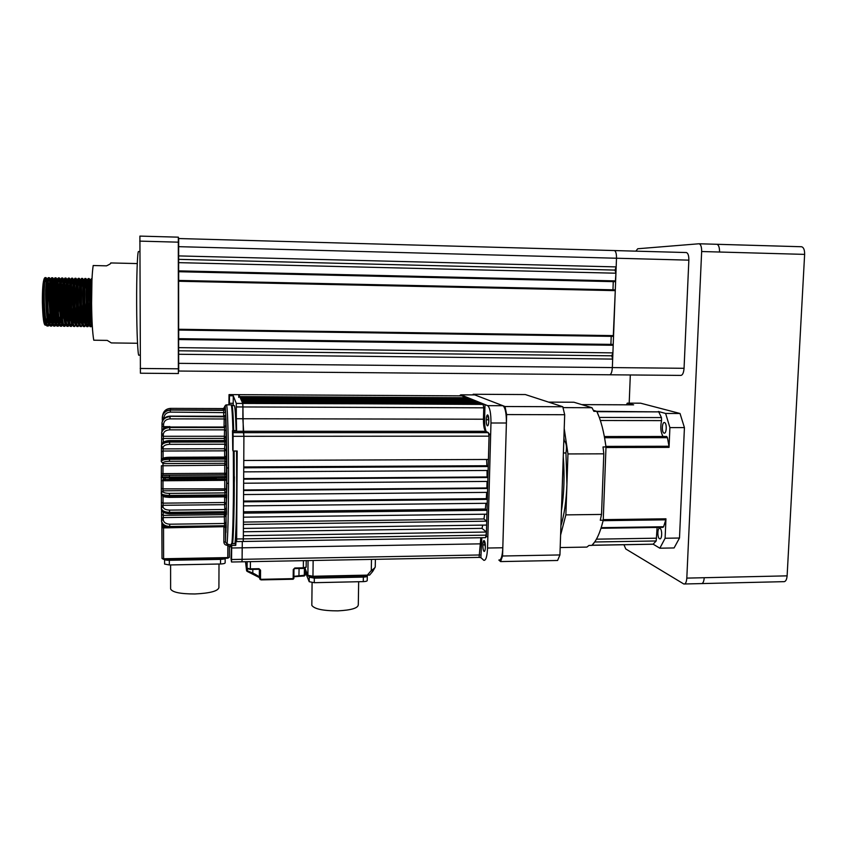 <?xml version="1.0" encoding="UTF-8"?>
<svg xmlns="http://www.w3.org/2000/svg" width="847" height="847" viewBox="0 0 847 847"><rect width="100%" height="100%" fill="white"/><g stroke="black" fill="none" stroke-linecap="round" stroke-linejoin="round"><path stroke-width="1.27" d="M91.624 278.621L91.455 278.727C90.703 281.204 90.47 289.325 90.745 303.067L92.079 321.976M91.942 280.357L91.592 303.279M46.437 322.94L47.57 313.686M47.93 307.313L47.728 287.557M45.156 277.615L44.817 277.795C43.621 280.526 43.165 288.668 43.462 302.21C44.012 315.56 45.145 323.459 46.871 325.936L48.215 326.074L49.306 324.21M47.654 325.894L48.882 322.643M49.285 320.462L50.428 306.36M47.241 282.295L45.865 277.625C44.542 279.372 44.023 287.567 44.309 302.231C44.965 317.297 46.267 325.248 48.215 326.074M49.708 322.622L50.894 313.094M51.254 306.011L51.074 288.636M48.491 277.689L48.163 277.869C46.998 280.579 46.564 288.721 46.86 302.273C47.4 315.635 48.523 323.533 50.217 325.989L51.54 326.127L52.63 324.179M50.979 325.936L52.207 322.548M52.609 320.272L53.742 304.825M50.587 282.697L49.211 277.7C47.919 279.446 47.421 287.641 47.707 302.294C48.353 317.35 49.624 325.29 51.54 326.127M53.033 322.527L54.219 312.437M54.568 304.369L54.42 290.002M51.836 277.763L51.519 277.932C50.386 280.632 49.962 288.763 50.248 302.337C50.788 315.709 51.889 323.607 53.552 326.042L54.854 326.18L55.955 324.147M54.303 325.979L55.531 322.442M55.923 320.06L57.045 302.771M53.477 279.955L52.546 277.774C51.296 279.51 50.809 287.705 51.106 302.347C51.741 317.403 52.99 325.343 54.854 326.18M56.357 322.421L57.532 311.707M57.871 302.114L57.765 291.95M55.161 277.827L54.864 277.996C53.763 280.675 53.35 288.806 53.647 302.4C54.176 315.783 55.256 323.681 56.887 326.095L58.168 326.222L59.269 324.105M57.617 326.01L58.845 322.326M59.925 312.681L60.338 299.107M57.257 283.639L55.881 277.848C54.674 279.584 54.208 287.779 54.494 302.411C55.119 317.456 56.347 325.396 58.168 326.222M59.671 322.294L60.846 310.902M58.496 277.901L58.21 278.06C57.13 280.728 56.749 288.859 57.035 302.464C57.564 315.857 58.623 323.755 60.211 326.148L61.482 326.275L62.583 324.062M60.942 326.053L62.159 322.199M62.562 319.573L63.578 301.85C63.61 289.865 63.144 282.104 62.191 278.578M60.592 284.211L59.216 277.922C58.041 279.658 57.596 287.842 57.882 302.474C58.496 317.509 59.703 325.449 61.482 326.275M63.694 316.683L64.16 309.991M61.82 277.975L61.545 278.134C60.508 280.77 60.126 288.901 60.423 302.517C60.942 315.942 61.979 323.829 63.546 326.201L64.796 326.328L66.108 324.75M64.256 326.095L65.473 322.061M65.875 319.298L66.839 301.913C66.871 290.013 66.437 282.273 65.515 278.695M63.927 284.846L62.54 277.985C61.408 279.732 60.984 287.916 61.27 302.538C61.873 317.561 63.049 325.492 64.796 326.328M65.717 324.697L65.897 324.009M66.299 322.029L67.464 308.954M65.145 278.049L64.88 278.197C63.874 280.823 63.514 288.954 63.8 302.58C64.319 316.016 65.335 323.903 66.871 326.254L68.109 326.37L69.21 323.956M67.569 326.127L68.787 321.913M69.179 318.991L70.089 301.977C70.132 290.172 69.719 282.443 68.84 278.811M66.744 280.59L65.875 278.06C64.774 279.806 64.361 287.98 64.647 302.601C65.251 317.625 66.394 325.544 68.109 326.37M69.613 321.871L70.767 307.747M68.469 278.112L68.215 278.261C67.241 280.865 66.892 288.996 67.178 302.644C67.686 316.09 68.692 323.978 70.185 326.307L71.169 326.413M70.873 326.169L72.09 321.744M72.493 318.663L73.34 302.03C73.393 290.33 73.001 282.633 72.154 278.938M70.057 280.781L69.2 278.134C68.131 279.87 67.739 288.054 68.025 302.654C68.618 317.678 69.74 325.597 71.413 326.423L72.26 324.74L73.234 326.01M72.291 324.772L72.514 323.893M72.916 321.701L74.06 306.318M71.783 278.187L71.54 278.324C70.597 280.918 70.269 289.039 70.555 302.707C71.063 316.164 72.037 324.052 73.509 326.37L74.472 326.466M75.012 323.745L75.394 321.564M75.796 318.303L76.59 302.093C76.643 290.489 76.272 282.824 75.478 279.065M73.361 280.982L72.514 278.208C71.487 279.944 71.116 288.118 71.402 302.718C71.984 317.731 73.086 325.64 74.716 326.466L75.574 324.793L76.558 326.084M75.584 324.803L75.817 323.819M76.219 321.521L77.352 304.539M75.097 278.261L74.875 278.398C73.964 280.96 73.647 289.092 73.933 302.771C74.42 316.238 75.383 324.126 76.823 326.423L77.776 326.519M78.305 323.713L78.697 321.362M79.089 317.9L79.83 302.146C79.893 290.669 79.544 283.025 78.782 279.203M77.225 288.869L75.828 278.282C74.843 280.018 74.494 288.181 74.769 302.781C75.341 317.784 76.421 325.693 78.009 326.519L79.12 323.734M79.523 321.309L80.645 302.072M78.411 278.335L78.199 278.462C77.321 281.013 77.013 289.134 77.299 302.824C77.786 316.312 78.729 324.2 80.126 326.476L81.651 326.211L82.413 323.639M81.587 323.67L81.99 321.151M82.392 317.466L83.07 302.21C83.144 290.849 82.815 283.237 82.095 279.351M80.55 290.807L79.152 278.345C78.199 280.092 77.86 288.255 78.146 302.845C78.707 317.837 79.756 325.746 81.312 326.571M82.815 321.087L83.885 302.22C83.927 288.404 83.493 280.484 82.572 278.441L82.455 278.419C81.545 280.156 81.227 288.319 81.503 302.908C82.064 317.89 83.091 325.799 84.605 326.614L85.706 323.533M81.714 278.409L81.513 278.525C80.666 281.066 80.38 289.187 80.666 302.887C81.143 316.386 82.074 324.274 83.44 326.529L84.605 326.614M84.88 323.618L85.282 320.907M85.685 316.979L86.309 302.273M86.108 320.844L87.125 302.284C87.167 288.456 86.754 280.526 85.875 278.515L85.769 278.494C84.891 280.23 84.584 288.393 84.869 302.961C85.409 317.943 86.415 325.841 87.887 326.667L88.999 323.416M85.018 278.472L84.827 278.599C84.012 281.109 83.747 289.229 84.033 302.951C84.509 316.46 85.409 324.337 86.743 326.582L87.887 326.667M87.368 326.339L88.575 320.632M88.967 316.439L89.549 302.326L88.713 279.669M89.401 320.568L90.354 302.347C90.407 288.499 90.015 280.579 89.168 278.578L89.073 278.568C88.226 280.304 87.95 288.456 88.226 303.025C88.766 317.996 89.75 325.894 91.18 326.72L92.185 323.914M88.321 278.547L88.141 278.663C87.357 281.162 87.114 289.272 87.389 303.014C87.855 316.545 88.744 324.412 90.036 326.635L91.18 326.72M90.661 326.37L91.868 320.346M45.516 278.06L46.913 286.805M49.677 281.977L48.861 278.155M53.583 289.621L52.196 278.261M56.929 291.379L55.531 278.367M60.285 294.65C60.084 286.159 59.608 280.77 58.867 278.472M86.182 288.996L85.399 279.51M137.521 343.257L111.328 342.929L107.273 340.399L93.773 340.208C92.535 333.369 91.804 321.077 91.592 303.342C91.518 285.545 92.058 272.935 93.191 265.524L106.531 265.842C109.93 264.253 111.328 263.279 110.724 262.941L137.256 263.576M140.147 355.147L138.982 355.137C137.902 357.402 136.738 333.422 136.653 304.348C136.515 276.175 137.426 251.294 138.506 251.538L138.58 251.548M178.421 356.523L178.495 346.794L178.421 356.523M178.389 254.449L178.473 264.042L178.389 254.449M178.622 271.707L615.346 281.691L178.632 271.728L178.675 238.536L614.244 250.553M612.667 359.086L178.643 354.268L178.717 371.039L609.512 374.787C611.068 374.628 612.01 372.225 612.349 367.587L612.667 359.086L611.756 355.804L612.9 352.871L613.196 345.269L612.55 344.401L178.643 338.673L612.963 344.454L178.643 338.673L178.632 339.541L613.196 345.269M178.643 354.268L178.664 350.785L611.756 355.804M178.664 350.785L178.643 347.641L612.9 352.871M178.643 347.641L178.632 339.541M610.899 344.38L611.206 336.344M178.696 338.62L178.696 330.055M178.622 280.421L178.643 330.055L613.27 336.375L615.271 290.637L615.049 289.854L178.622 280.421L615.049 289.854M612.963 289.801L613.27 281.659M178.685 280.421L178.685 271.728M615.346 281.691L615.928 273.21L615.007 270.087L616.171 266.9L616.5 258.24C616.531 253.645 615.811 251.093 614.329 250.553C615.811 251.093 616.531 253.645 616.5 258.24L612.349 367.587L684.058 368.297C683.667 372.881 682.576 375.242 680.787 375.401L609.819 374.787M178.611 262.644L615.928 273.21M178.643 259.351L615.007 270.087M178.611 255.91L616.171 266.9M140.189 368.466L178.357 368.805L178.399 373.527L140.411 373.22L139.903 236.101L178.357 237.171L178.675 238.536L686.335 252.544C688.05 253.073 688.886 255.614 688.855 260.145L684.058 368.297M178.357 368.805L178.315 242.168L139.723 241.12M178.357 237.171L178.315 242.168M46.68 284.687L45.315 278.642M44.626 278.155L44.34 278.409C42.964 281.32 42.308 289.229 42.371 302.167C42.784 318.356 43.896 326.021 45.706 325.163L46.045 324.422M42.371 302.167C42.901 314.586 43.991 321.966 45.622 324.306L46.056 324.454M46.691 323.85L48.088 318.165M49.126 301.246L48.141 281.839M47.601 279.722L46.956 279.446C44.626 281.32 45.632 322.813 48.967 324.359L49.401 324.496M50.026 323.85L51.413 317.9M51.826 314.057C52.683 301.151 52.567 290.51 51.487 282.136M50.947 279.849L50.301 279.51C48.035 281.342 49.031 322.919 52.302 324.412L52.747 324.539M53.372 323.85L54.748 317.604M55.15 313.528C55.934 301.013 55.828 290.659 54.833 282.464M54.293 279.986L53.657 279.574C51.445 281.363 52.429 323.014 55.637 324.475L56.093 324.581M56.696 323.85L58.072 317.286M58.475 312.956C59.184 300.854 59.078 290.807 58.168 282.824M57.638 280.135L56.993 279.637C54.843 281.384 55.828 323.12 58.972 324.528L59.428 324.623M60.031 323.84L61.386 316.947M61.799 312.31C62.424 300.685 62.329 290.987 61.513 283.226M60.645 279.595L60.338 279.711C58.252 281.405 59.216 323.215 62.297 324.581L62.763 324.666M64.224 320.293L64.711 316.566M65.113 311.601C65.664 300.494 65.579 291.177 64.848 283.66M63.737 279.69L63.673 279.775C61.651 281.437 62.604 323.321 65.621 324.634L66.098 324.708M67.538 320.145L68.025 316.153M68.416 310.807C68.903 300.283 68.819 291.4 68.173 284.168M67.654 280.643L67.284 279.732M67.072 279.754L67.008 279.838C65.05 281.458 65.992 323.416 68.946 324.687L69.422 324.74M70.841 319.975L71.339 315.698M71.73 309.917L71.508 284.74M70.989 280.833L70.333 279.902C68.438 281.479 69.369 323.522 72.26 324.74M73.318 323.766L74.642 315.2M75.034 308.901L74.832 285.407M72.651 278.24L73.657 279.976C71.826 281.5 72.747 323.618 75.574 324.793M76.632 323.734L77.945 314.65M78.337 307.726L78.157 286.191M77.638 281.278L76.982 280.039C75.214 281.522 76.124 323.723 78.887 324.856L78.369 326.148M79.936 323.692L81.248 314.036M81.63 306.339L81.481 287.154M80.963 281.532L80.306 280.103C78.591 281.543 79.491 323.819 82.191 324.909L82.699 324.856M83.25 323.649L84.552 313.369M84.922 304.624L84.795 288.382M84.287 281.818L83.62 280.166C81.979 281.564 82.868 323.914 85.505 324.962L84.933 326.264M86.553 323.586L87.844 312.617M88.204 302.315L88.12 290.066M87.601 282.136L86.934 280.241C85.356 281.596 86.235 324.02 88.797 325.015L88.204 326.317M89.846 323.522L91.137 311.77M91.476 298.335L91.444 293.295M90.904 282.506L90.237 280.304C88.723 281.617 89.591 324.115 92.101 325.068L92.249 325.153M609.512 374.787C611.068 374.628 612.01 372.225 612.349 367.587L178.643 363.342M614.382 250.564L686.335 252.544M629.194 403.151L630.316 374.967M635.853 251.157L637.738 248.753L699.019 243.767C700.808 244.296 701.687 246.879 701.655 251.527L686.811 578.109L704.228 577.718C703.889 581.836 702.851 583.795 701.125 583.594L684.609 583.985M686.811 578.109C686.472 582.238 685.477 584.197 683.804 583.996L625.774 548.972L623.953 544.748M716.922 244.296L801.506 246.742C803.634 247.271 804.671 249.823 804.629 254.386L787.117 575.854C786.725 579.92 785.54 581.857 783.56 581.667L701.962 583.572M605.997 446.951L603.032 446.951L603.805 453.823L601.529 514.436L600.29 520.259L603.233 520.217L605.997 446.951C604.006 432.023 600.936 420.154 596.786 411.356L593.376 410.308L596.595 411.303L658.733 411.875L596.934 411.684L599.305 417.433L661.443 417.571L658.733 411.875M560.174 547.554L586.907 547.088L588.983 545.436L591.852 545.394C596.436 540.937 600.227 532.551 603.233 520.217M596.786 411.356L593.885 411.346L591.979 407.725L573.948 402.24L548.602 402.124M563.784 441.192L564.653 441.245C566.474 443.457 566.908 447.364 565.944 452.965L563.393 452.965M591.979 407.725L563.011 407.619M601.529 514.436L565.87 514.881L566.918 484.495L565.944 452.965M560.598 535.092L565.87 514.881M560.915 525.839C564.282 514.796 566.283 501.022 566.918 484.495L567.966 453.939L564.218 428.614M561.423 510.73C564.123 493.843 564.737 475.77 563.266 456.491C564.737 475.77 564.123 493.843 561.423 510.73M567.966 453.939L603.805 453.823M564.43 441.192L563.901 438.026M564.684 414.723L559.931 554.944L502.567 556.003L506.644 414.575L564.684 414.723L562.789 406.74L505.024 406.518L473.113 394.257L525.331 394.554L562.789 406.74M498.841 560.036L500.588 561.582L557.601 560.481L559.931 554.944M500.588 561.582L502.567 556.003M506.644 414.575L505.024 406.518M473.113 394.257L472.933 394.882M668.992 446.253L667.447 437.677L604.578 437.73L605.923 446.39L668.992 446.253L669.045 447.375L669.903 427.608L684.429 427.619L680.025 413.495L665.626 413.452L658.352 411.494M653.143 544.176L656.192 540.968L594.7 541.985L592.021 545.224L653.143 544.176L659.845 548.2L674.085 547.945L679.495 538.025L665.107 538.258L665.954 518.809L665.806 519.836L603.128 520.672L601.201 527.66L663.603 526.749L665.806 519.836M591.947 545.299L652.741 544.229M633.492 404.845L627.288 403.14L640.618 403.193L680.025 413.495M664.069 433.113L664.143 433.135C666.653 433.96 667.044 423.013 664.524 422.558L664.461 422.537C661.962 421.764 661.56 432.595 664.069 433.113M659.548 538.724L659.718 538.798C662.132 539.814 662.407 529.333 659.993 528.359L659.834 528.295C657.431 527.332 657.145 537.697 659.548 538.724M663.042 436.491C660.702 432.425 660.205 427.132 661.56 420.61L661.443 417.571M667.447 437.677L666.621 436.491M662.873 527.342L663.603 526.749M656.192 540.968L657.113 527.459M665.954 518.809L603.255 519.645L605.976 447.523L669.045 447.375M679.495 538.025L684.429 427.619M659.845 548.2L665.107 538.258M627.288 403.14L626.452 404.813M669.903 427.608L665.626 413.452M372.669 571.471L369.61 575.081L367.354 575.124L367.249 575.716L312.903 576.86L367.238 575.695M308.647 576.045L312.871 576.839L312.956 576.256L367.354 575.124L371.293 570.486L372.712 571.429L375.242 567.056M375.38 559.327L375.253 566.738C375.263 567.554 373.94 568.803 371.293 570.486L371.484 559.391M502.79 548.411C502.292 556.521 501.001 560.396 498.925 560.036C501.064 560.375 502.366 556.278 502.811 547.765L506.4 423.013L502.811 547.765L487.544 548.03C487.12 556.574 485.882 560.672 483.828 560.322L480.884 557.633L479.084 557.39L231.549 562.006M461.7 395.856L463.118 395.75L460.863 394.84L474.818 394.914L460.8 394.808L459.434 395.845L460.789 394.808L487.671 405.66C489.894 407.513 490.995 413.283 490.974 422.992L506.4 423.013L490.974 422.992L487.544 548.03L502.811 547.765M503.107 405.798C505.341 407.894 506.442 413.632 506.4 423.013C506.432 413.325 505.278 407.566 502.949 405.713L474.818 394.914L502.949 405.713L487.671 405.66L502.949 405.713M482.864 544.928C482.875 548.475 483.277 550.656 484.082 551.461C484.802 551.524 485.236 550.084 485.373 547.162L484.145 540.608C483.277 541.106 482.854 542.546 482.864 544.928C483.002 541.964 483.436 540.524 484.145 540.608C484.971 541.424 485.373 543.605 485.373 547.162C485.236 550.137 484.802 551.566 484.082 551.461C483.266 550.635 482.854 548.464 482.864 544.928L485.331 544.886M486.242 419.794C486.242 423.204 486.633 425.215 487.417 425.861C488.179 425.776 488.645 424.146 488.814 420.959L487.639 414.892C486.697 415.612 486.231 417.253 486.242 419.794C486.4 416.586 486.866 414.956 487.639 414.892C488.433 415.506 488.825 417.529 488.814 420.959C488.655 424.178 488.179 425.808 487.417 425.861C486.623 425.226 486.231 423.204 486.242 419.794L488.814 419.794M225.164 558.279L225.164 558.279C224.942 558.882 223.396 559.253 220.538 559.369C223.417 559.253 224.963 558.893 225.164 558.279L225.164 558.268C224.963 558.893 223.417 559.253 220.538 559.369C223.396 559.253 224.942 558.882 225.164 558.279L225.154 562.874C224.921 563.499 223.375 563.869 220.516 563.996L220.538 559.369L169.326 560.301L220.538 559.369L220.538 558.353M164.583 564.06L164.583 559.359L164.583 564.06L169.326 564.96L169.326 560.301C166.393 560.301 164.816 559.983 164.583 559.369L164.583 559.369C164.816 559.983 166.393 560.301 169.326 560.301L220.538 559.369L169.326 560.301L164.583 559.422L169.326 560.301L169.326 559.274M461.71 395.74L487.671 405.66C489.894 407.513 490.995 413.283 490.974 422.992L490.657 434.585L489.111 434.585L489.058 436.163L486.316 536.691L487.851 536.67L487.544 548.03C487.12 556.564 485.882 560.661 483.828 560.322L480.884 557.633L481.816 537.718M490.657 434.585L488.878 433.706M486.167 431.536C485.013 428.466 484.495 424.305 484.611 419.053L484.992 404.58M461.911 395.867L466.665 398.334M468.931 398.672L239.987 397.201L468.126 398.344L468.92 399.265M471.228 399.604L240.421 398.143L470.403 399.265L471.218 400.197M473.568 400.546L240.855 399.106L472.721 400.208L473.547 401.16M475.94 401.51L241.3 400.091L475.082 401.16L475.919 402.134M478.354 402.494L241.744 401.086L477.486 402.134L478.333 403.119M480.8 403.49L242.2 402.103L479.921 403.13L480.789 404.125M466.676 397.751L462.017 395.867L466.676 397.751L239.722 396.597L238.833 394.66L242.803 403.437L482.398 404.135L483.118 404.421L482.398 404.135L483.118 404.421L483.753 407.82L483.446 419.212C483.436 425.808 484.188 429.842 485.691 431.303L488.401 432.637L489.058 436.163L488.423 459.476L489.058 436.163L488.423 459.476L243.777 460.482L243.904 436.311L243.714 471.864L488.126 470.466L488.232 466.549L488.126 470.466L488.232 466.549L243.735 467.798L243.65 483.224L487.83 481.424L487.936 477.517L487.83 481.424L487.936 477.517L243.671 479.169L243.587 494.563L487.533 492.372L487.639 488.465L487.533 492.372L487.639 488.465L486.887 487.957L243.608 489.979M487.332 499.391L487.226 503.287L487.332 499.391L243.544 501.837L243.523 505.871L487.226 503.287L487.332 499.391L486.316 498.65L486.697 492.372M487.036 510.296L486.93 514.182L487.036 510.296L243.481 513.134L243.46 517.168L486.93 514.182L487.036 510.296L485.342 509.015L485.934 503.298M486.739 521.18L486.633 525.066L486.739 521.18L243.417 524.409L243.396 528.433L486.633 525.066L486.739 521.18L483.944 518.957L484.675 514.214M482.758 525.119L482.007 528.359L486.443 532.043L485.606 537.665L243.227 541.477M487.046 481.435L486.887 487.957M486.623 459.487L486.898 465.734L488.232 466.549M487.025 470.466L487.089 476.967L487.936 477.517M486.443 532.043L486.358 535.145L486.443 532.043L243.364 535.664L243.195 541.477L236.652 541.582L237.181 451.017L233.031 451.028L232.745 449.969L232.502 430.636L232.586 431.271L243.28 431.271L242.92 406.952L242.856 418.757L242.92 406.952L242.856 418.746L236.334 418.736L236.292 403.405L233.274 395.803L233.221 405.66M480.821 537.739L479.106 557.39M236.292 403.405L242.803 403.437L242.92 406.952L242.666 403.14L483.118 404.421M235.328 543.562L235.741 545.383L231.697 545.447L231.676 547.998L242.157 547.818L242.104 559.327L242.295 541.487L242.104 559.327L242.157 547.818L480.111 543.859M243.385 531.778L482.007 528.359M243.438 522.07L483.944 518.957M243.491 511.789L485.342 509.015M243.555 501.064L486.316 498.65M487.089 476.967L243.671 478.597M243.735 466.951L486.898 465.734M485.691 431.303L243.28 431.271L243.904 436.311L243.777 460.482L243.904 436.311L242.856 418.746L483.446 419.212M487.639 488.465L243.608 490.519L243.343 538.883L486.358 535.145M235.741 545.383L236.144 539.01L236.631 541.582M232.502 430.636L236.599 430.636L236.334 418.736M229.421 404.866L229.431 403.299L233.243 403.32M233.274 395.803L229.463 395.782L229.431 403.299M229.463 395.782L229.039 394.607L238.843 394.66L238.716 397.381M233.031 451.028L233.094 436.311L489.058 436.163M235.434 543.7L231.432 543.763L231.697 545.447M231.432 543.763L231.04 558.872L231.517 562.006L231.676 547.998M241.956 561.762L242.104 559.327L241.967 561.815M243.184 541.434L243.343 538.883L236.747 538.978M462.017 395.867L229.039 394.607L228.902 404.866M488.401 432.637L232.999 432.658L232.586 431.271M232.999 432.658L233.094 436.311M234.397 476.776L234.27 482.25M234.259 486.739C234.196 504.346 233.74 533.631 232.586 543.615C233.476 537.167 234.174 510.985 234.259 486.739L234.111 451.028M236.578 451.017L236.726 486.718C236.525 515.971 235.942 534.923 234.968 543.573M233.698 430.636C233.285 416.205 232.734 407.873 232.046 405.649L234.397 405.66C235.074 407.227 235.657 415.549 236.144 430.636M229.368 546.537L230.14 546.41C230.416 547.363 230.68 546.866 230.935 544.917L227.07 544.102C227.864 534.965 228.341 515.897 228.51 486.909C228.711 464.982 228.139 409.387 226.562 404.855C224.635 405.491 225.238 403.775 226.001 419.424L226.805 486.665L225.503 542.196L227.07 544.102L227.038 545.299C225.016 545.023 223.957 543.859 223.862 541.826L225.503 542.112L225.514 527.046M216.017 477.507L216.027 478.915M216.038 479.106L216.049 480.397M216.313 480.397L216.324 479.106M216.334 478.904L216.334 477.507M225.948 532.53L225.821 529.004C225.863 533.028 225.927 533.419 226.001 530.201L225.969 527.639M226.308 438.534L226.191 435.21C226.234 439.138 226.297 439.381 226.371 435.951C226.318 432.023 226.265 431.769 226.191 435.21L226.308 432.563M224.413 408.032C226.096 393.908 227.123 461.964 226.805 486.665L225.503 542.196L225.556 527.3L223.915 527.078L223.862 541.826M226.043 527.205L226.054 513.737L226.011 515.717L224.36 514.637L224.391 513.166M226.393 514.404L226.34 497.549M226.583 498.089L226.573 455.898M226.498 445.617L224.836 444.22L224.614 448.741L226.265 450.085L226.34 456.395L226.393 439.349M226.181 425.882L224.529 427.036L226.202 426.465L226.202 430.943L224.55 429.853L224.37 436.247L226.011 437.327L226.075 439.932L226.075 425.438M225.757 415.051L224.137 416.449L224.169 418.969L225.81 419.72L225.704 426.073L225.651 415.538M225.366 412.627L225.207 409.037M224.307 410.043L170.533 409.884L170.554 408.381L223.237 408.561L224.815 407.259L224.879 409.63L224.73 407.523M170.533 409.884L168.627 410.17M225.281 408.688L223.682 410.202L225.291 409.027L225.355 412.616L170.268 412.108C166.372 412.478 164.233 414.511 163.863 418.238L163.863 418.672M224.053 426.592L224.169 418.969L170.025 418.873C166.076 419.201 163.916 421.075 163.556 424.463L163.577 426.655L168.267 426.655M169.792 429.842L169.802 427.555L224.55 427.587L224.55 429.853L169.792 429.842C165.8 430.117 163.64 431.663 163.291 434.469L163.323 436.279L224.37 436.247L224.37 438.428L226.011 437.38L226.202 430.943M169.622 444.326C165.589 444.527 163.418 445.628 163.079 447.608L163.122 448.889L224.614 448.741L224.603 450.848L226.265 450.149L226.53 441.192L224.857 442.007L224.836 444.22L169.622 444.326L169.612 442.092C164.858 442.325 162.137 443.616 161.449 445.977L161.459 445.278C162.137 442.917 164.858 441.615 169.622 441.393L169.644 440.588L224.804 440.525L224.857 442.007L169.612 442.092L169.622 441.393L224.836 441.319L226.52 440.514L226.456 439.17L224.794 440.525M226.615 455.548L224.995 457.073L226.657 455.707L226.731 457.867L225.037 458.28L225.016 461.054L169.506 461.287C165.451 461.403 163.27 461.954 162.942 462.949L162.995 463.584L224.773 463.309L226.414 464.791L226.445 473.187L224.762 473.261L224.73 465.183L226.414 464.876L226.668 462.536L225.016 461.054L224.73 465.183L161.396 465.776L161.322 476.342M226.71 480.662L225.058 479.053L169.453 479.423L169.432 477.814L225.111 477.454L225.111 476.639L169.432 476.988L169.453 475.326L225.069 474.987L225.111 476.639L226.805 476.66L226.731 473.621L225.069 474.987L162.899 475.231L225.058 474.976L226.71 473.335M169.453 479.423L162.889 479.328M169.474 493.388C165.451 493.303 163.27 492.689 162.91 491.546L162.963 490.805L224.762 490.297L225.006 492.901L169.474 493.388L169.453 496.226C164.625 496.13 161.893 495.4 161.258 494.023L161.258 493.24C161.893 494.616 164.625 495.347 169.453 495.442L225.037 494.934L225.037 495.717L226.731 496.183L226.731 495.389L225.037 494.934L225.006 492.901L226.668 491.334M169.559 510.116C165.557 509.926 163.376 508.782 163.016 506.675L163.069 505.299L224.614 504.664L224.826 509.502L169.559 510.116L169.548 513.06C164.773 512.869 162.052 511.514 161.385 508.973L161.375 508.285C162.042 510.826 164.763 512.181 169.548 512.371L224.847 511.736L226.509 513.282L224.847 511.736L224.826 509.502L226.488 508.115M169.707 524.208C165.737 523.944 163.566 522.355 163.206 519.455L163.238 517.57L224.36 516.829L224.529 523.488L169.707 524.208L169.707 527.035C165.017 526.781 162.306 524.928 161.597 521.466L161.586 520.947M163.662 480.757L163.662 479.391M163.662 479.264L163.662 478.237M170.268 412.108L170.289 410.213C166.563 410.361 163.99 412.203 162.582 415.771L162.603 420.493M170.025 418.873L170.035 416.703C165.589 416.999 162.92 419.074 161.999 422.928L161.925 431.229L161.989 425.925L163.577 426.655L163.566 428.751M161.692 432.859L161.703 432.372C162.455 429.08 165.165 427.28 169.813 426.994L224.529 427.036L169.813 426.994L169.802 427.555C165.154 427.841 162.444 429.641 161.682 432.933L161.618 444.442L161.713 435.22L163.323 436.279L163.323 438.481L224.37 438.428L224.413 440.525M163.079 447.608L161.449 445.977L161.428 459.847L162.497 458.619M169.506 461.287L169.485 459.286C164.667 459.413 161.936 460.08 161.29 461.276L161.301 460.482C161.946 459.286 164.678 458.619 169.485 458.492L169.516 457.274L224.984 457.115M162.899 475.231L161.226 476.893L169.432 476.988L169.432 477.814L161.226 477.708L161.226 476.893C162.793 474.595 159.808 475.591 169.453 475.326L169.464 475.315M161.226 477.697L161.226 476.893M225.058 479.053L225.111 477.454L226.805 477.475L226.403 488.867L162.995 488.878L162.984 480.757L161.354 480.641L161.322 478.269L161.322 492.202M162.91 491.546L161.301 492.763L161.364 488.518L162.995 488.878L162.963 490.805L161.269 492.89M161.968 495.58L161.396 494.712L161.428 506.591M226.329 497.538L226.255 503.266L224.593 502.525L163.079 503.15L163.069 505.299L161.438 506.548L161.375 507.956M163.206 519.455L161.576 520.482L161.555 509.894L161.618 518.608M161.576 520.566L161.586 520.926C162.296 524.388 165.006 526.241 169.707 526.495L224.529 525.754L226.17 527.469L224.529 525.754L224.529 523.488L226.191 522.387M223.926 526.696L163.556 527.893L161.968 527.628L161.841 522.768L162.021 558.459L163.63 559.38L163.609 558.755L227.779 557.601L227.832 545.288L229.368 546.484L229.325 557.241L227.758 558.215L163.63 559.369L227.758 558.215L229.325 557.262M230.935 544.917L229.368 546.484M358.662 581.72L358.302 604.61C358.27 608.072 351.441 610.158 337.815 610.867C323.035 610.846 314.364 609.004 311.823 605.361M305.089 571.524L309.208 581.709L314.269 582.694L363.289 581.624C365.883 581.508 367.196 581.127 367.227 580.502L367.302 576.214M314.269 582.694L314.322 578.152L363.363 577.103L314.322 578.152L309.25 577.178L314.322 578.152L309.25 577.178L308.922 576.373L309.25 577.178L308.922 576.373L309.25 577.178L314.322 578.152L363.363 577.103C365.957 576.998 367.27 576.627 367.302 576.013L367.28 575.96C367.397 576.606 366.084 576.987 363.363 577.103C366.084 576.987 367.397 576.606 367.28 575.96M314.343 576.828L314.322 578.152L363.363 577.103C365.957 576.998 367.27 576.627 367.302 576.013L367.312 575.706M260.548 570.497L259.722 570.37L260.548 570.476M294.756 568.57L293.973 569.343L294.82 567.988L303.332 567.818L303.268 568.422L294.777 568.581L305.365 567.839M247.875 568.972L258.949 569.279L250.331 569.459L250.373 568.856L258.991 568.686L259.722 570.031L258.97 569.279M250.416 561.656L250.373 568.856L247.091 568.231L247.133 561.72L246.572 570.634L245.514 561.741M294.82 567.988L293.263 569.533L293.168 578.639L261.405 579.316L260.484 578.935L260.548 570.19L258.991 568.686M252.83 569.417L252.808 573.038L247.388 570.793L247.038 571.323L246.572 570.634L247.038 571.312M259.383 577.569L247.059 571.333L252.448 573.557L252.808 573.038C256.588 574.88 258.759 576.32 259.32 577.336L259.383 569.406L259.32 577.336L260.124 579.464L260.484 578.935L259.669 578.766L259.722 570.031L260.548 570.19M304.433 568.326L304.285 575.971L293.898 576.733L298.938 576.087L299.076 568.496M252.491 573.578L259.341 577.41M261.088 579.846L261.405 579.316L261.045 579.846L259.669 578.766L259.637 569.682M219.002 564.017L218.918 587.553C218.071 591.09 210.077 593.228 194.958 593.969C180.453 593.969 172.343 592.297 170.618 588.983L170.596 564.938M169.326 564.96L220.516 563.996M178.632 329.261L613.556 335.624M178.622 281.257L615.271 290.637M178.611 270.86L615.642 280.908M178.611 246.668L688.855 260.145M699.114 243.777L716.816 244.285C718.669 244.815 719.579 247.398 719.537 252.025L701.655 251.527M804.629 254.386L719.537 252.025M787.117 575.854L704.228 577.718M562.08 491.578L562.556 477.359M633.63 404.845L581.815 404.633M661.56 420.61L600.364 420.504M656.552 538.194L596.436 539.168M305.121 568.528L307.959 575.621M312.871 576.839L312.882 576.86C310.246 576.955 308.583 576.489 307.895 575.452L305.121 568.644M313.146 560.481L312.956 576.256L307.885 575.304L308.054 560.576M480.122 543.53L481.265 543.52M484.611 419.053L483.457 419.053M231.623 559.518L479.815 554.976M236.398 406.931L483.753 407.82M162.963 479.349L162.984 480.757L224.762 480.334L224.762 490.297L226.403 488.867L226.731 495.389M233.327 451.028L233.465 486.866C233.401 504.283 232.978 532.657 231.887 543.626M170.554 408.392C166.097 408.741 163.471 411.081 162.656 415.401C163.545 411.06 166.171 408.72 170.554 408.381L223.237 408.561L224.794 407.026L224.19 408.254M223.237 408.561L223.28 410.17M223.661 410.202L170.311 410.043C166.573 410.181 164.011 412.023 162.592 415.581L162.317 417.084M163.863 418.238L162.285 417.878L162.592 415.581C163.873 412.076 166.446 410.213 170.311 410.001L223.682 410.17L225.302 408.868M170.3 410.043L223.703 410.382L223.703 416.258M224.095 416.449L170.067 416.322M161.978 423.193L162.021 422.547C162.931 418.693 165.61 416.618 170.046 416.322L224.148 416.819L225.778 415.432M224.508 426.592L226.138 425.247L226.202 426.433M224.677 457.073L224.603 450.848L163.132 451.017L161.512 451.705L161.491 447.608L163.122 448.889L163.069 458.301M161.29 461.276L161.301 460.482C161.205 458.428 163.937 457.359 169.516 457.274L224.995 457.073L225.037 458.28L169.485 458.492L169.485 459.286L225.048 459.063L226.742 458.651L226.731 457.867M226.668 462.621L226.731 458.651M226.445 473.177L224.804 474.807L226.445 473.177M226.805 477.475L226.805 476.66M169.442 479.222L225.08 478.873M224.783 479.053L224.762 480.334L226.403 480.09M169.485 497.316L169.453 496.226L225.037 495.717L224.974 496.797M226.52 512.583L226.255 503.266L224.614 504.664L224.667 496.861M224.836 512.424L224.794 513.155L169.569 513.801L169.548 513.06L224.836 512.424M226.191 526.94L226.011 515.717L224.36 516.829L224.36 514.637L163.249 515.357L163.185 512.054M161.629 514.32L163.249 515.357L163.238 517.57L161.618 518.597L161.597 521.466C162.836 525.68 165.546 527.66 169.728 527.427L224.519 526.294L226.117 528.136L226.17 527.448M163.259 442.335L163.323 438.481L161.713 439.487M161.332 476.321L161.364 473.706L162.984 473.632L162.952 475.178L224.804 474.796L224.762 473.261L162.984 473.632L162.995 463.584L161.301 461.594L162.942 462.949M163.016 506.675L161.385 507.925L161.459 502.419L163.079 503.15L163.026 496.3M165.843 526.728L163.545 526.76L163.492 525.267M161.946 525.468L163.545 526.76L163.609 558.755L162.021 558.459L161.968 527.628M227.864 544.092L227.832 545.288L227.038 545.299M231.559 406.073C232.163 405.162 232.067 404.771 231.263 404.877C231.962 407.174 232.512 415.761 232.925 430.636M216.027 477.952L169.432 478.259M165.218 478.28L165.218 479.254M165.218 479.423L165.207 480.747M161.989 425.925L161.957 423.733L163.556 424.463M163.545 428.773L161.968 429.99M161.713 435.22L161.671 433.42L163.291 434.469M162.952 475.178L161.491 476.046M161.354 480.641L161.364 488.528M227.769 558.205L229.315 557.368M309.261 576.489L309.208 581.709M363.289 581.624L363.384 575.791M306.138 567.194L303.258 568.401M250.331 569.459L247.123 568.443M246.657 566.167L246.943 567.479M247.398 568.877L247.388 570.793L246.572 570.634L246.593 567.342M306.222 560.608L306.148 567.088L306.212 560.608M298.949 576.087L304.285 575.971L305.047 575.229L305.121 568.168L305.047 575.198L293.898 576.331M303.417 560.661L303.332 567.818L306.148 567.088M293.263 569.533L293.973 569.343L293.877 578.448L293.973 569.375M293.877 578.48L293.104 579.232L261.384 579.888M260.505 576.394L259.701 573.101M260.167 579.475L261.045 579.835M45.029 277.615L45.865 277.625M48.374 277.678L49.211 277.7M51.709 277.752L52.546 277.774M55.044 277.827L55.881 277.848M58.379 277.901L59.216 277.922M61.715 277.975L62.54 277.985M65.039 278.049L65.875 278.06M68.363 278.112L69.2 278.134M71.688 278.187L72.514 278.208M75.002 278.261L75.828 278.282M78.316 278.335L79.152 278.345M81.63 278.398L82.455 278.419M84.944 278.472L85.769 278.494M88.247 278.547L89.073 278.568M138.506 251.538L139.755 251.57M45.622 324.306L46.479 325.417M46.956 279.446L48.163 277.869M48.967 324.359L49.835 325.492M50.301 279.51L51.519 277.932M52.302 324.412L53.192 325.566M53.657 279.574L54.864 277.996M55.637 324.475L56.537 325.64M56.993 279.637L58.21 278.06M58.972 324.528L59.883 325.714M60.338 279.711L61.545 278.134M62.297 324.581L63.229 325.788M63.673 279.775L64.88 278.197M65.621 324.634L66.564 325.862M67.008 279.838L68.215 278.261M68.946 324.687L69.899 325.936M70.333 279.902L71.54 278.324M73.657 279.976L74.875 278.398M76.982 280.039L78.199 278.462M78.887 324.856L79.883 326.148M80.306 280.103L81.513 278.525M82.191 324.909L83.207 326.222M83.62 280.166L84.827 278.599M85.505 324.962L86.521 326.296M86.934 280.241L88.141 278.663M88.797 325.015L89.835 326.36M90.237 280.304L91.455 278.727M44.34 278.409L44.817 277.795M91.487 326.381L92.259 325.364M89.168 278.578L90.417 280.209M85.875 278.515L87.114 280.145M82.572 278.441L83.821 280.071M81.651 326.211L82.699 324.846M79.269 278.377L80.518 280.008M75.965 278.303L77.215 279.933M69.348 278.165L70.502 279.69M68.501 325.979L69.433 324.772M66.034 278.102L67.178 279.605M62.71 278.028L63.864 279.531M61.916 325.862L62.784 324.729M59.396 277.964L60.529 279.446M58.612 325.809L59.459 324.708M56.071 277.89L57.321 279.531M55.309 325.746L56.124 324.687M52.747 277.827L53.996 279.457M52.006 325.693L52.789 324.666M49.412 277.752L50.672 279.394M48.703 325.629L49.454 324.645M46.087 277.689L47.337 279.319M45.706 325.163L46.119 324.623M801.506 246.742L699.019 243.767M633.609 404.834L581.794 404.622M666.758 436.491L604.356 436.533M662.947 527.374L600.999 528.274M460.8 394.808L474.754 394.893M462.007 395.856L238.843 394.66M235.413 543.562L231.4 543.626M226.816 467.978L228.51 467.968M226.816 483.351L228.521 483.341M225.81 419.72L225.736 414.924L224.116 416.258L170.056 416.142C165.557 416.438 162.878 418.577 162.021 422.547L161.957 423.733M226.52 440.514L226.53 441.202M161.258 493.24L162.899 496.236C164.678 496.734 162.645 496.935 169.474 497.38L224.984 496.861L226.636 498.322L226.721 496.173M224.804 513.155L226.435 514.616L226.509 513.261M231.263 404.877L226.562 404.855M162.285 417.878L162.296 420.281M169.824 426.549C165.017 426.92 162.306 428.868 161.703 432.372L161.671 433.42M169.644 440.588C164.953 440.684 162.232 442.25 161.459 445.278L161.449 445.977M161.449 446.327L161.491 447.608M161.438 459.074L161.512 451.705M161.364 473.706L161.396 465.776M161.459 502.419L161.396 495.167M169.569 513.801C164.276 513.398 161.555 511.789 161.385 508.973L161.375 508.285M169.728 527.427L224.487 526.686M163.619 559.38L162.021 558.459M312.088 582.62L311.823 605.372M293.104 579.232L261.067 579.856M305.047 575.198L304.295 575.971"/></g></svg>
